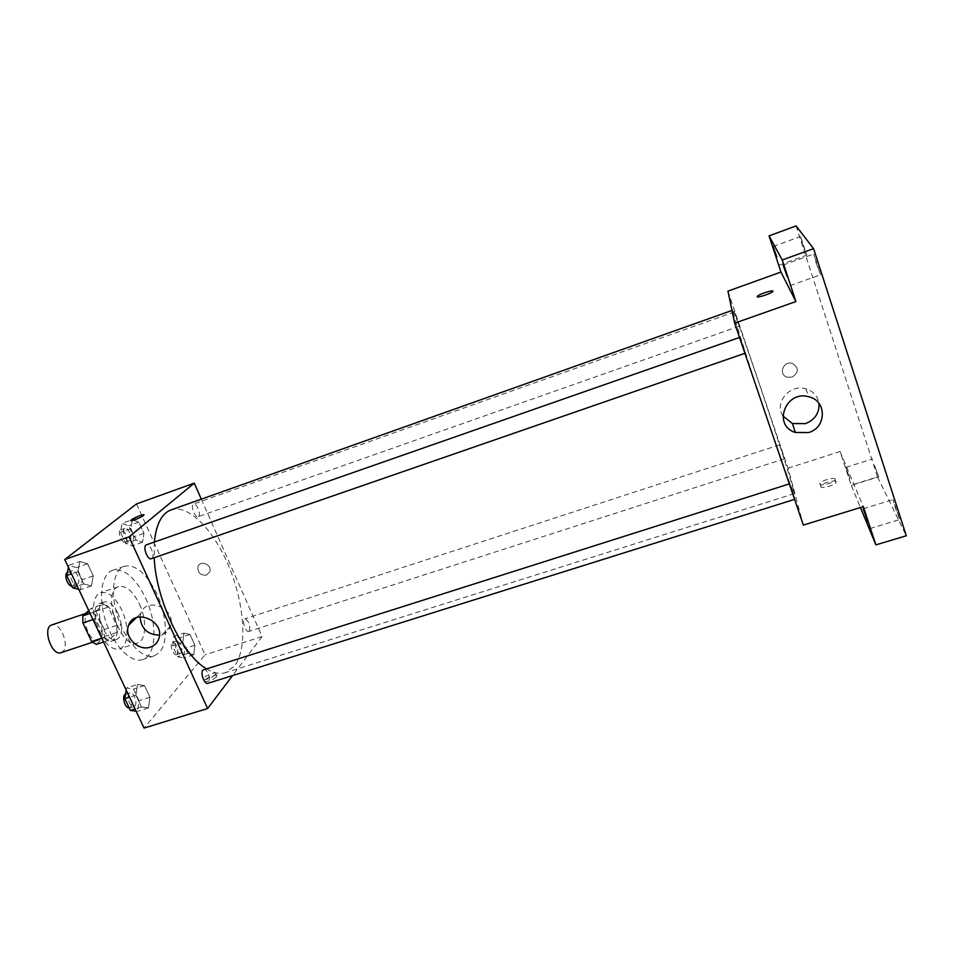 <?xml version="1.0" encoding="UTF-8"?>
<svg xmlns="http://www.w3.org/2000/svg" width="954" height="954" viewBox="0 0 954 954"><rect width="100%" height="100%" fill="white"/><g stroke="black" fill="none" stroke-linecap="round" stroke-linejoin="round"><path stroke-width="0.72" stroke-dasharray="4.77 3.58" d="M61.068 652.667L62.702 651.689C70.036 645.858 60.09 621.388 51.778 624.942M99.896 639.359C106.872 633.611 96.914 608.914 88.96 612.349C79.587 614.698 89.426 644.093 98.334 640.313L99.896 639.359M88.758 610.548L91.214 608.366L95.794 611.335L104.332 629.521L104.463 636.545L96.282 644.403M95.794 611.335L108.231 607.126L116.758 625.383L104.332 629.521M104.463 636.545L116.925 632.419L108.899 640.229L103.557 641.994M116.925 632.419L116.758 625.383M108.231 607.126L103.7 604.12L91.214 608.366M108.899 640.229L104.308 637.355L95.555 618.729L95.448 611.586L103.7 604.12M113.92 614.936C118.988 628.078 118.487 636.723 112.405 640.849C100.73 645.834 87.553 606.494 99.872 603.441C104.857 602.499 109.543 606.327 113.92 614.936M118.069 613.541C113.693 604.931 109.03 601.08 104.069 602.022C91.811 605.051 105 644.427 116.615 639.454L118.666 638.178C122.72 632.633 122.517 624.429 118.069 613.541M95.555 618.729L93.003 619.587M104.308 637.355L101.768 638.19M95.448 611.586L90.093 613.398M98.334 630.916C90.785 614.758 92.204 595.034 100.742 592.72C108.231 591.325 115.243 597.097 121.778 610.035C129.494 625.991 128.516 646.418 119.56 648.887C112.536 650.33 105.739 644.904 99.144 632.633M139.415 604.097C147.107 620.136 146.308 640.587 137.555 642.984C120.586 650.354 100.671 590.931 118.666 586.591C125.988 585.255 132.904 591.086 139.415 604.097M145.628 598.122C157.696 623.379 156.563 655.744 142.575 659.619C131.33 663.579 114.086 646.407 106.049 622.175C97.868 598.003 101.291 573.903 112.655 570.289C124.366 568.202 135.361 577.48 145.628 598.122M156.993 594.282C146.761 573.569 135.862 564.219 124.318 566.247C113.121 569.8 109.865 593.901 118.081 618.144C126.131 642.447 143.243 659.727 154.321 655.815L159.378 652.464C168.441 643.068 167.093 615.819 156.993 594.282M132.296 519.715L138.867 522.124L143.959 533.31L142.563 542.242L135.993 540L130.817 528.659L132.296 519.715L138.867 522.124L143.959 533.31L142.563 542.242L135.993 540L130.817 528.659L132.296 519.715L122.017 523.388L128.659 525.749L133.763 536.899L132.308 545.843L125.666 543.637L120.478 532.332L122.017 523.388M79.921 561.501L87.589 563.742L93.265 575.894L91.381 585.971L83.713 583.92L77.93 571.589L79.921 561.501L87.589 563.742L93.265 575.894L91.381 585.971L83.713 583.92L77.93 571.589L79.921 561.501L68.807 565.4L76.547 567.606L82.235 579.722L80.279 589.799L78.8 589.417M136.529 503.927L205.027 654.849L144.066 728.069M183.955 633.051L189.977 634.482L194.866 645.238L193.817 654.706L187.795 653.418L182.822 642.531L183.955 633.051L189.977 634.482L194.866 645.238L193.817 654.706L187.795 653.418L182.822 642.531L183.955 633.051L173.759 636.378L179.853 637.785L184.754 648.517L183.645 657.974L177.551 656.722L172.567 645.858L173.759 636.378M137.495 684.459L144.495 685.58L149.933 697.219L148.478 707.904L141.478 706.986L135.945 695.18L137.495 684.459L144.495 685.58L149.933 697.219L148.478 707.904L141.478 706.986L135.945 695.18L137.495 684.459L126.477 687.977L133.548 689.05L138.998 700.665L137.471 711.35L136.112 711.171M201.318 499.157L262.1 636.58L205.027 654.849M206.446 575.119L209.797 571.732C212.384 564.756 200.209 559.557 197.967 566.676C197.502 572.698 200.328 575.512 206.446 575.119L209.797 571.744C212.384 564.756 200.197 559.557 197.967 566.676C197.502 572.698 200.328 575.512 206.446 575.119M206.279 668.694C213.434 673.083 219.849 674.395 225.502 672.642L234.553 665.975C247.515 648.887 244.749 605.599 229.628 568.286C214.65 530.889 188.797 503.76 170.993 509.937M154.357 542.051L154.202 557.72M262.1 636.58L232.561 675.587M151.4 558.698L151.96 558.364C155.216 555.908 150.04 543.172 146.451 544.817M198.563 516.436C201.306 514.397 196.548 502.615 193.543 504.034C190.049 504.916 194.878 518.189 198.146 516.674L198.563 516.436M249.423 630.976C250.437 625.073 248.899 621.042 244.82 618.86C241.434 619.611 245.631 632.788 248.815 631.417L249.423 630.976M203.619 669.529C207.471 667.967 211.848 682.432 207.805 683.35M216.475 676.66L216.785 676.147C218.239 673.059 205.17 678.067 204.299 680.929C202.916 683.732 214.292 679.749 216.475 676.66M215.473 674.466L215.783 673.953C217.25 670.877 204.18 675.897 203.297 678.747C201.914 681.538 213.291 677.543 215.473 674.466M143.911 514.862L143.804 515.196C142.695 516.841 130.984 521.707 130.889 520.55M140.095 616.809L140.894 613.231C146.403 596.035 176.311 608.735 170.599 625.86C169.275 630.153 166.473 633.051 162.192 634.565L159.473 635.161M793.43 489.629C786.49 462.893 734.079 307.713 732.767 310.169C731.623 309.621 744.824 351.776 761.817 402.469C778.798 453.174 793.656 494.768 794.241 493.659L793.43 489.629M789.972 484.036L795.087 499.216L789.972 484.036M739.326 326.125L734.532 311.91L739.326 326.125M784.295 458.576L779.668 444.838L784.295 458.576M745.408 352.968L740.101 337.251L745.408 352.968M727.938 291.137L788.028 468.199L803.34 525.094M796.077 225.931L877.549 476.94L851.195 485.181L860.436 507.516M788.028 468.199L840.104 451.516L851.195 485.181M792.094 377.14C798.963 372.382 799.035 367.791 792.309 363.367C783.329 360.421 778.047 374.66 787.145 377.188L792.094 377.14C798.963 372.382 799.035 367.791 792.309 363.379C783.329 360.421 778.047 374.66 787.145 377.188L792.094 377.14M840.104 451.516L863.322 506.634M836.157 481.818C835.644 479.349 822.145 483.022 820.905 485.944C818.592 489.521 834.476 485.98 836.05 482.545L836.157 481.818M835.299 479.23C834.786 476.785 821.299 480.458 820.046 483.368C817.733 486.934 833.617 483.38 835.191 479.957L835.299 479.23M757.19 296.706L757.19 296.706C757.19 298.161 770.999 293.605 772.657 291.59L772.859 291.137M782.948 416.004C773.885 402.838 789.817 383.615 805.808 388.755C813.273 391.14 817.661 396.017 818.973 403.387M849.919 478.836L845.852 467.377L849.919 478.836M877.549 476.94L906.3 535.778M816.195 263.065L820.607 274.788L813.738 254.026L816.195 263.065M894.888 506.538L899.777 519.525L893.016 499.622L894.888 506.538M874.496 465.373L878.753 476.809L874.496 465.373M802.91 244.725L806.798 255.159L800.609 236.461L802.91 244.725M126.166 690.028L126.477 687.977M134.896 705.888C137.972 702.871 133.572 691.364 129.935 692.89C125.499 693.916 129.756 708.202 134.001 706.497L134.896 705.888M144.495 685.58L133.548 689.05M149.933 697.219L138.998 700.665M148.478 707.904L137.471 711.35M141.478 706.986L135.086 708.989M135.945 695.18L129.541 697.207M129.207 707.951L130.507 707.26C133.596 704.243 129.207 692.747 125.546 694.285L125.511 694.285M68.414 567.332L68.807 565.4M77.596 584.098C81.233 581.535 76.058 569.037 72.087 570.814C67.472 572.042 72.623 586.352 76.988 584.444L77.596 584.098M87.589 563.742L76.547 567.606M93.265 575.894L82.235 579.722M91.381 585.971L80.279 589.799M83.713 583.92L77.262 586.15M77.93 571.589L71.467 573.843M71.729 586.078L73.172 585.625C76.833 583.061 71.657 570.587 67.662 572.364L67.352 572.495M181.332 652.918C182.643 647.015 181.117 643.044 176.74 641.016C173.008 641.887 177.11 654.873 180.652 653.383L181.332 652.918M189.977 634.482L179.853 637.785M194.866 645.238L184.754 648.517M193.817 654.706L183.645 657.974M187.795 653.418L177.551 656.722M182.822 642.531L172.567 645.858M177.265 654.229C178.601 648.315 177.074 644.355 172.674 642.34C168.93 643.211 173.032 656.185 176.585 654.694L177.265 654.229M129.899 540.596C132.976 538.461 128.206 526.894 124.879 528.421C121.027 529.434 125.809 542.492 129.434 540.858L129.899 540.596M138.867 522.124L128.659 525.749M143.959 533.31L133.763 536.899M142.563 542.242L132.308 545.843M135.993 540L125.666 543.637M130.817 528.659L120.478 532.332M125.809 542.039C128.897 539.892 124.127 528.337 120.776 529.875C116.913 530.901 121.695 543.935 125.344 542.301L125.809 542.039M92.455 642.269L98.334 640.313M85.383 613.553L88.96 612.349M104.069 602.022L99.872 603.441M116.615 639.454L112.405 640.849M118.666 586.591L100.742 592.72M137.555 642.984L119.56 648.887M124.318 566.247L112.655 570.289M154.321 655.815L142.575 659.619M203.297 678.747L204.299 680.929M215.783 673.953L216.785 676.147M140.894 613.231L136.434 617.608M170.599 625.86L158.984 638.226M732.767 310.169L731.98 310.444M794.241 493.659L225.502 672.642M734.532 311.91L193.543 504.034M739.338 326.232L198.146 516.674M779.668 444.838L244.82 618.86M784.343 458.826L248.815 631.417M820.046 483.368L820.905 485.944M835.191 479.957L836.05 482.545M805.808 388.755L809.016 396.828M779.299 265.093L806.798 255.159M773.122 246.514L800.609 236.461M851.862 485.216L878.753 476.809M845.852 467.377L872.695 458.874M869.881 528.599L899.777 519.525M863.191 508.792L893.016 499.622M789.972 285.711L820.607 274.788M783.103 265.081L813.738 254.026M129.935 692.89L125.546 694.285M134.001 706.497L129.601 707.868M72.087 570.814L67.662 572.364M76.988 584.444L72.552 585.983M176.74 641.016L172.674 642.34M180.652 653.383L176.585 654.694M124.879 528.421L120.776 529.875M129.434 540.858L125.344 542.301"/><path stroke-width="1.43" d="M85.383 613.553L51.778 624.942C41.988 627.434 51.754 656.567 61.068 652.667L92.455 642.269M101.768 638.19L91.644 641.553L82.879 622.998L82.807 615.855L88.758 610.548M91.644 641.553L96.282 644.403L103.557 641.994M93.003 619.587L82.879 622.998M90.093 613.398L82.807 615.855M99.144 632.633L98.334 630.916M232.561 675.587L207.638 708.5L144.066 728.069L64.741 559.545L136.529 503.927L194.246 483.153L201.318 499.157M731.98 310.444L170.993 509.937C161.727 513.443 156.182 524.151 154.357 542.051M154.202 557.72C155.907 599.768 182.226 654.981 206.279 668.694M207.638 708.5L129.076 536.852L194.246 483.153M739.517 337.454L146.451 544.817C142.241 545.891 147.441 560.463 151.4 558.698L744.907 353.302M794.587 499.371L207.805 683.35C204.514 684.793 200.078 672.952 202.844 670.09L789.328 483.893M129.076 536.852L64.741 559.545M150.422 647.086C138.509 651.618 123.674 636.831 128.611 625.287C134.18 607.77 164.756 620.768 158.984 638.226C157.637 642.602 154.786 645.56 150.422 647.086M130.889 520.55L131.425 519.835C134.144 517.533 145.616 513.228 143.804 515.184C142.456 517.104 129.028 522.387 131.008 520.228L131.425 519.835C136.72 516.663 140.882 515.017 143.911 514.862M159.473 635.161C147.488 634.72 141.025 628.603 140.095 616.809M813.583 248.636L906.3 535.778L875.891 544.889L863.322 506.634L803.34 525.094L734.663 323.167L727.938 291.137L780.956 272.057L769.043 235.876L796.077 225.931L813.583 248.636L782.256 259.977L769.043 235.876M734.663 323.167L795.91 301.547L782.256 259.977M808.622 432.556L795.29 432.472C772.203 425.52 785.738 389.566 809.016 396.828C827.035 400.907 826.593 427.63 808.622 432.556M795.91 301.547L780.956 272.057M757.19 296.706L757.393 296.265C759.372 293.915 775.363 289.002 772.657 291.578C770.999 293.593 757.19 298.161 757.19 296.706L757.393 296.265C759.038 294.261 772.788 289.694 772.859 291.137M818.973 403.387C819.462 413.034 814.966 419.784 805.462 423.624L792.464 423.564L782.948 416.004M776.83 256.984L773.122 246.514L776.83 256.984M787.3 276.851L783.103 265.081L787.3 276.851M867.83 521.802L863.191 508.792L867.83 521.802M860.436 507.516L875.891 544.889M136.112 711.171L130.4 710.456L124.843 698.686L126.166 690.028M135.086 708.989L130.4 710.456M129.541 697.207L124.843 698.686M125.511 694.285C121.325 695.299 124.938 708.679 129.207 707.951M78.8 589.417L72.528 587.783L66.732 575.489L68.414 567.332M77.262 586.15L72.528 587.783M71.467 573.843L66.732 575.489M67.352 572.495C63.608 574.165 67.472 586.138 71.729 586.078M136.434 617.608L128.611 625.287M792.464 423.564L795.29 432.472"/></g></svg>
